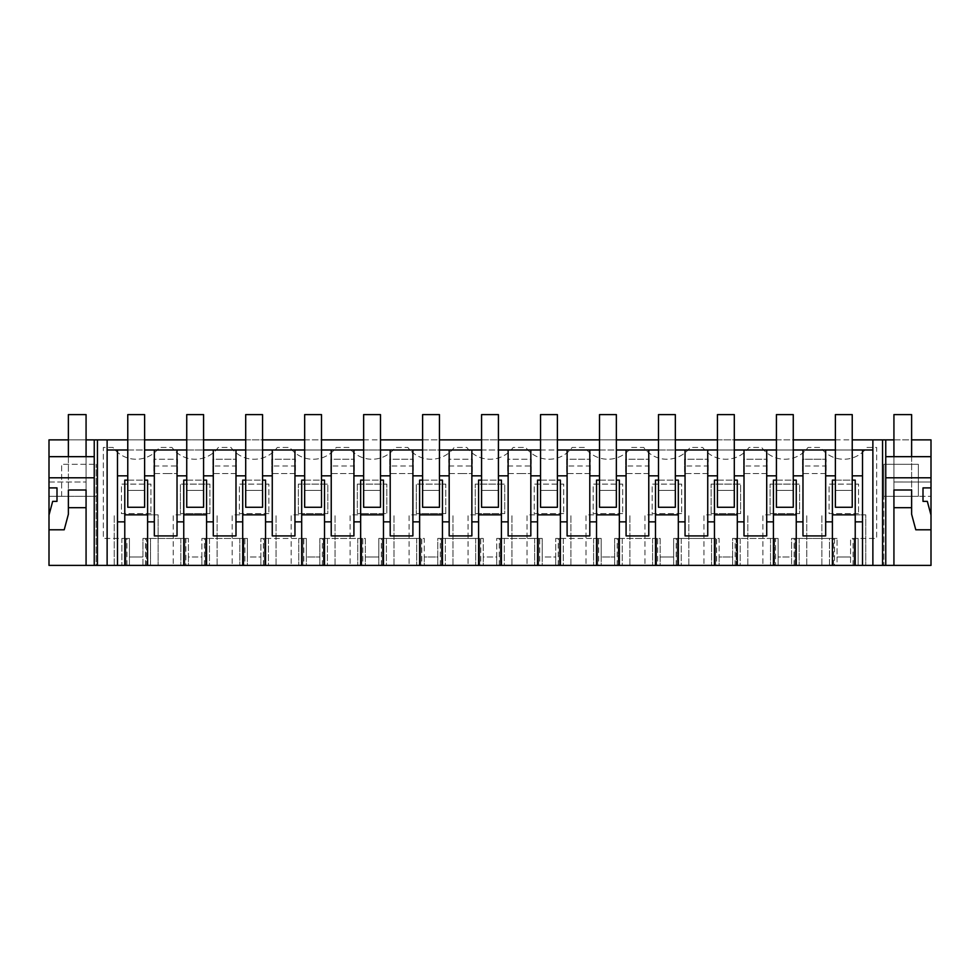 <?xml version="1.0" encoding="UTF-8"?>
<svg xmlns="http://www.w3.org/2000/svg" width="980" height="980" viewBox="0 0 980 980"><rect width="100%" height="100%" fill="white"/><g stroke="black" fill="none" stroke-linecap="round" stroke-linejoin="round"><path stroke-width="0.73" stroke-dasharray="4.9 3.68" d="M107.126 565.399L107.126 449.991L872.874 449.991L872.874 439.873M107.126 439.873L107.126 449.991M126.922 565.399L96.175 565.399L96.175 464.312L96.175 496.321L49 496.321L96.175 496.321L96.175 565.399L49 565.399L49 439.873L931 439.873L931 565.399L883.825 565.399L883.825 464.312L883.825 496.321L931 496.321L918.358 496.321L918.358 464.312L918.358 496.321L883.825 496.321L883.825 565.399L854.082 565.399L858.137 565.399L858.137 538.437L854.082 538.437L854.082 565.399L854.082 538.437L876.659 538.437L876.659 447.456L866.969 447.456A28.64 28.64 0 0 1 820.652 447.456L808.01 447.456A28.64 28.64 0 0 1 761.681 447.456L749.039 447.456A28.64 28.64 0 0 1 702.709 447.456L690.067 447.456A28.64 28.64 0 0 1 643.738 447.456L631.096 447.456A28.64 28.64 0 0 1 584.778 447.456L572.136 447.456A28.64 28.64 0 0 1 525.807 447.456L513.165 447.456A28.64 28.64 0 0 1 466.835 447.456L454.193 447.456A28.64 28.64 0 0 1 407.864 447.456L395.222 447.456A28.64 28.64 0 0 1 348.905 447.456L336.263 447.456A28.64 28.64 0 0 1 289.933 447.456L277.291 447.456A28.64 28.64 0 0 1 230.962 447.456L218.32 447.456A28.64 28.64 0 0 1 171.99 447.456L159.348 447.456A28.64 28.64 0 0 1 113.031 447.456L103.341 447.456L103.341 538.437L129.446 538.437L129.446 565.399L129.446 538.437L126.922 538.437L126.922 565.399L150.516 565.399L150.516 538.437L150.516 565.399L146.461 565.399L146.461 538.437L146.461 565.399L184.877 565.399L184.877 538.437L180.835 538.437L185.894 538.437L185.894 565.399L180.835 565.399L184.877 565.399L184.877 538.437L165.669 538.437L188.417 538.437L188.417 556.971L201.892 556.971L201.892 538.437L247.389 538.437L247.389 556.971L260.864 556.971L260.864 538.437L306.36 538.437L306.36 556.971L319.835 556.971L319.835 538.437L365.32 538.437L365.32 556.971L378.807 556.971L378.807 538.437L424.291 538.437L424.291 556.971L437.766 556.971L437.766 538.437L483.263 538.437L483.263 556.971L496.738 556.971L496.738 538.437L542.234 538.437L542.234 556.971L555.709 556.971L555.709 538.437L601.193 538.437L601.193 556.971L614.681 556.971L614.681 538.437L660.165 538.437L660.165 556.971L673.64 556.971L673.64 538.437L719.136 538.437L719.136 556.971L732.611 556.971L732.611 538.437L778.108 538.437L778.108 556.971L791.583 556.971L791.583 538.437L837.067 538.437L829.484 538.437L829.484 565.399L833.539 565.399L833.539 538.437L795.123 538.437L795.123 565.399L778.108 565.399L778.108 538.437L775.572 538.437L775.572 565.399L770.525 565.399L774.567 565.399L774.567 538.437L770.525 538.437L775.572 538.437M185.894 565.399L188.417 565.399L188.417 538.437L185.894 538.437M201.892 565.399L188.417 565.399L188.417 556.971L201.892 556.971L201.892 565.399L201.892 538.437L209.475 538.437L209.475 565.399L201.892 565.399M205.433 565.399L209.475 565.399L209.475 538.437L205.433 538.437L205.433 565.399L243.849 565.399L243.849 538.437L239.806 538.437L244.865 538.437L244.865 565.399L239.806 565.399L243.849 565.399L243.849 538.437L205.433 538.437L205.433 565.399M244.865 565.399L247.389 565.399L247.389 538.437L244.865 538.437M260.864 565.399L247.389 565.399L247.389 556.971L260.864 556.971L260.864 565.399L260.864 538.437L268.447 538.437L268.447 565.399L260.864 565.399M264.404 565.399L268.447 565.399L268.447 538.437L264.404 538.437L264.404 565.399L302.82 565.399L302.82 538.437L298.778 538.437L303.825 538.437L303.825 565.399L298.778 565.399L302.82 565.399L302.82 538.437L264.404 538.437L264.404 565.399M303.825 565.399L306.36 565.399L306.36 538.437L303.825 538.437M319.835 565.399L306.36 565.399L306.36 556.971L319.835 556.971L319.835 565.399L319.835 538.437L327.418 538.437L327.418 565.399L319.835 565.399M323.376 565.399L327.418 565.399L327.418 538.437L323.376 538.437L323.376 565.399L361.791 565.399L361.791 538.437L357.737 538.437L362.796 538.437L362.796 565.399L357.737 565.399L361.791 565.399L361.791 538.437L323.376 538.437L323.376 565.399M362.796 565.399L365.32 565.399L365.32 538.437L362.796 538.437M378.807 565.399L365.32 565.399L365.32 556.971L378.807 556.971L378.807 565.399L378.807 538.437L386.39 538.437L386.39 565.399L378.807 565.399M382.335 565.399L386.39 565.399L386.39 538.437L382.335 538.437L382.335 565.399L420.751 565.399L420.751 538.437L416.708 538.437L421.768 538.437L421.768 565.399L416.708 565.399L420.751 565.399L420.751 538.437L382.335 538.437L382.335 565.399M421.768 565.399L424.291 565.399L424.291 538.437L421.768 538.437M437.766 565.399L424.291 565.399L424.291 556.971L437.766 556.971L437.766 565.399L437.766 538.437L445.349 538.437L445.349 565.399L437.766 565.399M441.306 565.399L445.349 565.399L445.349 538.437L441.306 538.437L441.306 565.399L479.722 565.399L479.722 538.437L475.68 538.437L480.739 538.437L480.739 565.399L475.68 565.399L479.722 565.399L479.722 538.437L441.306 538.437L441.306 565.399M480.739 565.399L483.263 565.399L483.263 538.437L480.739 538.437M496.738 565.399L483.263 565.399L483.263 556.971L496.738 556.971L496.738 565.399L496.738 538.437L504.32 538.437L504.32 565.399L496.738 565.399M500.278 565.399L504.32 565.399L504.32 538.437L500.278 538.437L500.278 565.399L538.694 565.399L538.694 538.437L534.651 538.437L539.698 538.437L539.698 565.399L534.651 565.399L538.694 565.399L538.694 538.437L500.278 538.437L500.278 565.399M539.698 565.399L542.234 565.399L542.234 538.437L539.698 538.437M555.709 565.399L542.234 565.399L542.234 556.971L555.709 556.971L555.709 565.399L555.709 538.437L563.292 538.437L563.292 565.399L555.709 565.399M559.249 565.399L563.292 565.399L563.292 538.437L559.249 538.437L559.249 565.399L597.665 565.399L597.665 538.437L593.611 538.437L598.67 538.437L598.67 565.399L593.611 565.399L597.665 565.399L597.665 538.437L559.249 538.437L559.249 565.399M598.67 565.399L601.193 565.399L601.193 538.437L598.67 538.437M614.681 565.399L601.193 565.399L601.193 556.971L614.681 556.971L614.681 565.399L614.681 538.437L622.263 538.437L622.263 565.399L614.681 565.399M618.209 565.399L622.263 565.399L622.263 538.437L618.209 538.437L618.209 565.399L656.625 565.399L656.625 538.437L652.582 538.437L657.641 538.437L657.641 565.399L652.582 565.399L656.625 565.399L656.625 538.437L618.209 538.437L618.209 565.399M657.641 565.399L660.165 565.399L660.165 538.437L657.641 538.437M673.64 565.399L660.165 565.399L660.165 556.971L673.64 556.971L673.64 565.399L673.64 538.437L681.223 538.437L681.223 565.399L673.64 565.399M677.18 565.399L681.223 565.399L681.223 538.437L677.18 538.437L677.18 565.399L715.596 565.399L715.596 538.437L711.554 538.437L716.613 538.437L716.613 565.399L711.554 565.399L715.596 565.399L715.596 538.437L677.18 538.437L677.18 565.399M716.613 565.399L719.136 565.399L719.136 538.437L716.613 538.437M732.611 565.399L719.136 565.399L719.136 556.971L732.611 556.971L732.611 565.399L732.611 538.437L740.194 538.437L740.194 565.399L732.611 565.399M736.152 565.399L740.194 565.399L740.194 538.437L736.152 538.437L736.152 565.399L774.567 565.399L774.567 538.437L736.152 538.437L736.152 565.399M775.572 565.399L778.108 565.399L778.108 556.971L791.583 556.971L791.583 565.399L791.583 538.437L799.166 538.437L795.123 538.437L795.123 565.399L833.539 565.399L833.539 538.437L829.484 538.437L829.484 565.399L837.067 565.399L837.067 538.437L837.067 556.971L850.554 556.971L837.067 556.971L837.067 565.399L850.554 565.399L850.554 538.437L858.137 538.437L858.137 565.399L850.554 565.399L850.554 538.437L876.659 538.437L876.659 447.456L866.969 447.456A28.64 28.64 0 0 1 820.652 447.456L808.01 447.456A28.64 28.64 0 0 1 761.681 447.456L749.039 447.456A28.64 28.64 0 0 1 702.709 447.456L690.067 447.456A28.64 28.64 0 0 1 643.738 447.456L631.096 447.456A28.64 28.64 0 0 1 584.778 447.456L572.136 447.456A28.64 28.64 0 0 1 525.807 447.456L513.165 447.456A28.64 28.64 0 0 1 466.835 447.456L454.193 447.456A28.64 28.64 0 0 1 407.864 447.456L395.222 447.456A28.64 28.64 0 0 1 348.905 447.456L336.263 447.456A28.64 28.64 0 0 1 289.933 447.456L277.291 447.456A28.64 28.64 0 0 1 230.962 447.456L218.32 447.456A28.64 28.64 0 0 1 171.99 447.456L159.348 447.456A28.64 28.64 0 0 1 113.031 447.456L103.341 447.456L103.341 538.437L125.918 538.437L125.918 565.399L125.918 538.437L121.863 538.437L121.863 565.399L121.863 538.437L126.922 538.437M855.221 565.399L865.757 565.399L855.221 565.399L855.221 480.114L832.4 480.114L832.4 565.399L821.865 565.399L832.4 565.399M796.25 565.399L806.785 565.399L796.25 565.399L796.25 480.114L773.428 480.114L773.428 565.399L762.906 565.399L773.428 565.399M737.291 565.399L747.814 565.399L737.291 565.399L737.291 480.114L714.457 480.114L714.457 565.399L703.934 565.399L714.457 565.399M678.319 565.399L688.842 565.399L678.319 565.399L678.319 480.114L655.498 480.114L655.498 565.399L644.963 565.399L655.498 565.399M619.348 565.399L629.883 565.399L619.348 565.399L619.348 480.114L596.526 480.114L596.526 565.399L585.991 565.399L596.526 565.399M560.376 565.399L570.911 565.399L560.376 565.399L560.376 480.114L537.555 480.114L537.555 565.399L527.032 565.399L537.555 565.399M501.417 565.399L511.94 565.399L501.417 565.399L501.417 480.114L478.583 480.114L478.583 565.399L468.06 565.399L478.583 565.399M442.446 565.399L452.968 565.399L442.446 565.399L442.446 480.114L419.624 480.114L419.624 565.399L409.089 565.399L419.624 565.399M383.474 565.399L394.009 565.399L383.474 565.399L383.474 480.114L360.652 480.114L360.652 565.399L350.117 565.399L360.652 565.399M324.502 565.399L335.038 565.399L324.502 565.399L324.502 480.114L301.681 480.114L301.681 565.399L291.158 565.399L301.681 565.399M265.543 565.399L276.066 565.399L265.543 565.399L265.543 480.114L242.709 480.114L242.709 565.399L232.186 565.399L242.709 565.399M206.572 565.399L217.095 565.399L206.572 565.399L206.572 480.114L183.75 480.114L183.75 565.399L173.215 565.399L183.75 565.399M147.6 565.399L158.135 565.399L147.6 565.399L147.6 480.114L124.779 480.114L124.779 565.399L114.244 565.399L124.779 565.399M97.437 565.399L97.437 439.873M127.768 439.873L144.611 439.873M186.739 439.873L203.583 439.873M245.698 439.873L262.554 439.873M304.67 439.873L321.514 439.873M363.641 439.873L380.485 439.873M422.613 439.873L439.457 439.873M481.572 439.873L498.428 439.873M540.543 439.873L557.387 439.873M599.515 439.873L616.359 439.873M658.486 439.873L675.33 439.873M717.446 439.873L734.302 439.873M776.417 439.873L793.261 439.873M835.389 439.873L852.233 439.873M893.932 439.873L911.62 439.873M68.38 439.873L86.069 439.873M117.478 565.399L117.478 449.991M852.233 475.839L852.233 480.114L835.389 480.114L835.389 449.991L852.233 449.991L852.233 475.839L862.523 475.839M127.768 449.991L127.768 480.114L127.768 449.991L144.611 449.991L144.611 480.114L144.611 449.991M186.739 449.991L186.739 480.114L186.739 449.991L203.583 449.991L203.583 480.114L203.583 449.991M245.698 449.991L245.698 480.114L245.698 449.991L262.554 449.991L262.554 480.114L262.554 449.991M304.67 449.991L304.67 480.114L304.67 449.991L321.514 449.991L321.514 480.114L321.514 449.991M363.641 449.991L363.641 480.114L363.641 449.991L380.485 449.991L380.485 480.114L380.485 449.991M422.613 449.991L422.613 480.114L422.613 449.991L439.457 449.991L439.457 480.114L439.457 449.991M481.572 449.991L481.572 480.114L481.572 449.991L498.428 449.991L498.428 480.114L498.428 449.991M540.543 449.991L540.543 480.114L540.543 449.991L557.387 449.991L557.387 480.114L557.387 449.991M599.515 449.991L599.515 480.114L599.515 449.991L616.359 449.991L616.359 480.114L616.359 449.991M658.486 449.991L658.486 480.114L658.486 449.991L675.33 449.991L675.33 480.114L675.33 449.991M717.446 449.991L717.446 480.114L717.446 449.991L734.302 449.991L734.302 480.114L734.302 449.991M776.417 449.991L776.417 480.114L776.417 449.991L793.261 449.991L793.261 480.114L793.261 449.991M147.6 514.855L158.135 514.855L158.135 565.399L158.135 514.855L124.779 514.855M114.244 565.399L114.244 514.855L114.244 565.399M94.239 565.399L94.239 439.873M49 456.668L86.069 456.668L86.069 490L68.38 490L68.38 507.689L86.069 507.689L86.069 490L68.38 490L68.38 514.243L64.215 529.788L49 529.788L49 515.076L49 529.788M94.239 456.668L68.38 456.668L86.069 456.668L86.069 507.689L86.069 414.601L68.38 414.601L68.38 507.689M49 482.001L86.069 482.001L49 482.001L49 487.893L49 482.001M61.642 496.321L61.642 464.312L96.175 464.312L61.642 464.312L61.642 496.321M142.933 565.399L142.933 556.971L129.446 556.971L142.933 556.971L142.933 538.437L165.669 538.437L142.933 538.437L142.933 565.399M154.326 449.991L154.326 535.913L177.025 535.913L177.025 449.991M127.768 480.114L144.611 480.114M154.326 521.85L147.6 521.85M154.326 475.839L144.611 475.839M127.768 490.416L144.611 490.416L144.611 414.601L127.768 414.601L127.768 490.416L144.611 490.416L144.611 507.273L144.611 490.416L144.611 507.273L127.768 507.273L127.768 490.416L144.611 490.416L127.768 490.416L127.768 507.273L144.611 507.273L127.768 507.273L127.768 490.416M49 515.076L52.675 501.368L56.999 501.368L56.999 487.893L49 487.893M68.38 456.668L68.38 490L86.069 490L86.069 456.668M150.932 513.594L121.447 513.594L121.447 484.108L150.932 484.108L150.932 513.594L150.932 484.108L121.447 484.108L121.447 513.594L150.932 513.594M357.32 484.108L386.806 484.108L386.806 513.594L357.32 513.594L357.32 484.108L386.806 484.108L386.806 513.594L357.32 513.594L357.32 484.108M330.787 465.99L330.787 473.573L354.368 473.573L354.368 459.252L354.368 465.99L330.787 465.99L330.787 459.252L354.368 459.252L330.787 459.252L330.787 473.573L354.368 473.573L354.368 465.99M770.096 513.594L770.096 484.108L799.582 484.108L799.582 513.594L770.096 513.594L770.096 484.108L799.582 484.108L799.582 513.594L770.096 513.594M448.718 465.99L448.718 473.573L460.514 473.573L448.718 473.573L448.718 459.252L472.311 459.252L472.311 465.99L448.718 465.99L448.718 459.252L472.311 459.252L472.311 473.573L472.311 465.99M460.514 473.573L472.311 473.573L460.514 473.573M475.263 513.594L475.263 484.108L504.737 484.108L504.737 513.594L475.263 513.594L475.263 484.108L504.737 484.108L504.737 513.594L475.263 513.594M622.68 513.594L593.194 513.594L593.194 484.108L622.68 484.108L622.68 513.594L622.68 484.108L593.194 484.108L593.194 513.594L622.68 513.594M507.689 465.99L507.689 473.573L519.486 473.573L507.689 473.573L507.689 459.252L531.283 459.252L531.283 465.99L507.689 465.99L507.689 459.252L531.283 459.252L531.283 473.573L531.283 465.99M519.486 473.573L531.283 473.573L519.486 473.573M711.137 513.594L711.137 484.108L740.611 484.108L740.611 513.594L711.137 513.594L711.137 484.108L740.611 484.108L740.611 513.594L711.137 513.594M684.591 465.99L684.591 473.573L708.185 473.573L708.185 459.252L708.185 465.99L684.591 465.99L684.591 459.252L708.185 459.252L684.591 459.252L684.591 473.573L708.185 473.573L708.185 465.99M625.632 465.99L625.632 473.573L649.213 473.573L649.213 459.252L649.213 465.99L625.632 465.99L625.632 459.252L649.213 459.252L625.632 459.252L625.632 473.573L649.213 473.573L649.213 465.99M743.563 465.99L743.563 473.573L767.156 473.573L767.156 459.252L767.156 465.99L743.563 465.99L743.563 459.252L767.156 459.252L743.563 459.252L743.563 473.573L767.156 473.573L767.156 465.99M445.778 513.594L445.778 484.108L416.292 484.108L445.778 484.108L445.778 513.594L416.292 513.594L416.292 484.108L416.292 513.594L445.778 513.594M389.758 465.99L389.758 473.573L413.34 473.573L413.34 459.252L413.34 465.99L389.758 465.99L389.758 459.252L413.34 459.252L389.758 459.252L389.758 473.573L413.34 473.573L413.34 465.99M802.534 465.99L802.534 473.573L826.116 473.573L826.116 459.252L826.116 473.573L802.534 473.573L802.534 459.252L826.116 459.252L802.534 459.252L802.534 465.99L826.116 465.99M271.815 465.99L271.815 473.573L295.409 473.573L295.409 459.252L295.409 465.99L271.815 465.99L271.815 459.252L295.409 459.252L271.815 459.252L271.815 473.573L295.409 473.573L295.409 465.99M681.651 513.594L652.166 513.594L652.166 484.108L681.651 484.108L681.651 513.594L681.651 484.108L652.166 484.108L652.166 513.594L681.651 513.594M566.661 465.99L566.661 473.573L590.242 473.573L590.242 459.252L590.242 465.99L566.661 465.99L566.661 459.252L590.242 459.252L566.661 459.252L566.661 473.573L590.242 473.573L590.242 465.99M209.904 513.594L209.904 484.108L180.418 484.108L209.904 484.108L209.904 513.594L180.418 513.594L180.418 484.108L180.418 513.594L209.904 513.594M212.844 465.99L212.844 473.573L236.437 473.573L236.437 459.252L236.437 465.99L212.844 465.99L212.844 459.252L236.437 459.252L212.844 459.252L212.844 473.573L236.437 473.573L236.437 465.99M153.885 465.99L153.885 473.573L165.669 473.573L153.885 473.573L153.885 459.252L177.466 459.252L177.466 465.99L153.885 465.99L153.885 459.252L177.466 459.252L177.466 473.573L177.466 465.99M165.669 473.573L177.466 473.573L165.669 473.573M563.708 513.594L534.223 513.594L534.223 484.108L563.708 484.108L563.708 513.594L563.708 484.108L534.223 484.108L534.223 513.594L563.708 513.594M858.554 513.594L829.068 513.594L829.068 484.108L858.554 484.108L858.554 513.594L858.554 484.108L829.068 484.108L829.068 513.594L858.554 513.594M298.349 513.594L298.349 484.108L327.835 484.108L327.835 513.594L298.349 513.594L298.349 484.108L327.835 484.108L327.835 513.594L298.349 513.594M268.863 513.594L239.389 513.594L239.389 484.108L268.863 484.108L268.863 513.594L268.863 484.108L239.389 484.108L239.389 513.594L268.863 513.594M862.523 565.399L862.523 449.991M862.523 521.85L855.221 521.85M872.874 565.399L872.874 449.991M918.358 464.312L883.825 464.312L918.358 464.312M885.761 565.399L885.761 456.668L893.932 456.668L893.932 481.988L931 482.001L931 487.893L923.001 487.893L923.001 501.368L927.325 501.368L931 515.076L931 529.788L931 515.076M911.62 456.668L911.62 490L893.932 490L893.932 482.001L911.62 482.001L893.932 482.001L893.932 507.689L893.932 456.668L911.62 456.668L893.932 456.668L893.932 481.988L931 482.001L931 487.893M931 529.788L915.786 529.788L911.62 514.243L911.62 414.601L893.932 414.601L893.932 507.689L911.62 507.689M885.761 456.668L885.761 439.873M882.564 565.399L882.564 439.873M855.221 514.855L865.757 514.855L865.757 565.399L865.757 514.855L832.4 514.855M821.865 565.399L821.865 514.855L821.865 565.399M835.389 490.416L852.233 490.416L852.233 414.601L835.389 414.601L835.389 490.416L852.233 490.416L852.233 507.273L852.233 490.416L852.233 507.273L835.389 507.273L835.389 490.416L852.233 490.416L835.389 490.416L835.389 507.273L852.233 507.273L835.389 507.273L835.389 490.416M852.233 480.114L852.233 449.991M825.675 449.991L825.675 535.913L802.975 535.913L802.975 449.991M835.389 480.114L835.389 475.839L825.675 475.839M911.62 490L893.932 490L911.62 490M893.932 456.668L931 456.668M832.4 521.85L825.675 521.85M186.739 475.839L177.025 475.839M183.75 521.85L177.025 521.85M186.739 480.114L203.583 480.114M235.996 449.991L235.996 535.913L213.285 535.913L213.285 449.991M213.285 475.839L203.583 475.839M213.285 521.85L206.572 521.85M186.739 490.416L203.583 490.416L203.583 414.601L186.739 414.601L186.739 490.416L203.583 490.416L203.583 507.273L203.583 490.416L203.583 507.273L186.739 507.273L186.739 490.416L203.583 490.416L186.739 490.416L186.739 507.273L203.583 507.273L186.739 507.273L186.739 490.416M206.572 514.855L173.215 514.855L173.215 565.399L173.215 514.855L183.75 514.855M217.095 565.399L217.095 514.855L217.095 565.399M180.835 538.437L180.835 565.399L180.835 538.437M245.698 475.839L235.996 475.839M242.709 521.85L235.996 521.85M245.698 480.114L262.554 480.114M294.956 449.991L294.956 535.913L272.256 535.913L272.256 449.991M272.256 475.839L262.554 475.839M272.256 521.85L265.543 521.85M245.698 490.416L262.554 490.416L262.554 414.601L245.698 414.601L245.698 490.416L262.554 490.416L262.554 507.273L262.554 490.416L262.554 507.273L245.698 507.273L245.698 490.416L262.554 490.416L245.698 490.416L245.698 507.273L262.554 507.273L245.698 507.273L245.698 490.416M265.543 514.855L232.186 514.855L232.186 565.399L232.186 514.855L242.709 514.855M276.066 565.399L276.066 514.855L276.066 565.399M239.806 538.437L239.806 565.399L239.806 538.437M304.67 475.839L294.956 475.839M301.681 521.85L294.956 521.85M304.67 480.114L321.514 480.114M353.927 449.991L353.927 535.913L331.228 535.913L331.228 449.991M331.228 475.839L321.514 475.839M331.228 521.85L324.502 521.85M304.67 490.416L321.514 490.416L321.514 414.601L304.67 414.601L304.67 490.416L321.514 490.416L321.514 507.273L321.514 490.416L321.514 507.273L304.67 507.273L304.67 490.416L321.514 490.416L304.67 490.416L304.67 507.273L321.514 507.273L304.67 507.273L304.67 490.416M324.502 514.855L291.158 514.855L291.158 565.399L291.158 514.855L301.681 514.855M335.038 565.399L335.038 514.855L335.038 565.399M298.778 538.437L298.778 565.399L298.778 538.437M363.641 475.839L353.927 475.839M360.652 521.85L353.927 521.85M363.641 480.114L380.485 480.114M412.899 449.991L412.899 535.913L390.199 535.913L390.199 449.991M390.199 475.839L380.485 475.839M390.199 521.85L383.474 521.85M363.641 490.416L380.485 490.416L380.485 414.601L363.641 414.601L363.641 490.416L380.485 490.416L380.485 507.273L380.485 490.416L380.485 507.273L363.641 507.273L363.641 490.416L380.485 490.416L363.641 490.416L363.641 507.273L380.485 507.273L363.641 507.273L363.641 490.416M383.474 514.855L350.117 514.855L350.117 565.399L350.117 514.855L360.652 514.855M394.009 565.399L394.009 514.855L394.009 565.399M357.737 538.437L357.737 565.399L357.737 538.437M422.613 475.839L412.899 475.839M419.624 521.85L412.899 521.85M422.613 480.114L439.457 480.114M471.87 449.991L471.87 535.913L449.171 535.913L449.171 449.991M449.171 475.839L439.457 475.839M449.171 521.85L442.446 521.85M422.613 490.416L439.457 490.416L439.457 414.601L422.613 414.601L422.613 490.416L439.457 490.416L439.457 507.273L439.457 490.416L439.457 507.273L422.613 507.273L422.613 490.416L439.457 490.416L422.613 490.416L422.613 507.273L439.457 507.273L422.613 507.273L422.613 490.416M442.446 514.855L409.089 514.855L409.089 565.399L409.089 514.855L419.624 514.855M452.968 565.399L452.968 514.855L452.968 565.399M416.708 538.437L416.708 565.399L416.708 538.437M481.572 475.839L471.87 475.839M478.583 521.85L471.87 521.85M481.572 480.114L498.428 480.114M530.829 449.991L530.829 535.913L508.13 535.913L508.13 449.991M508.13 475.839L498.428 475.839M508.13 521.85L501.417 521.85M481.572 490.416L498.428 490.416L498.428 414.601L481.572 414.601L481.572 490.416L498.428 490.416L498.428 507.273L498.428 490.416L498.428 507.273L481.572 507.273L481.572 490.416L498.428 490.416L481.572 490.416L481.572 507.273L498.428 507.273L481.572 507.273L481.572 490.416M501.417 514.855L468.06 514.855L468.06 565.399L468.06 514.855L478.583 514.855M511.94 565.399L511.94 514.855L511.94 565.399M475.68 538.437L475.68 565.399L475.68 538.437M540.543 475.839L530.829 475.839M537.555 521.85L530.829 521.85M540.543 480.114L557.387 480.114M589.801 449.991L589.801 535.913L567.101 535.913L567.101 449.991M567.101 475.839L557.387 475.839M567.101 521.85L560.376 521.85M540.543 490.416L557.387 490.416L557.387 414.601L540.543 414.601L540.543 490.416L557.387 490.416L557.387 507.273L557.387 490.416L557.387 507.273L540.543 507.273L540.543 490.416L557.387 490.416L540.543 490.416L540.543 507.273L557.387 507.273L540.543 507.273L540.543 490.416M560.376 514.855L527.032 514.855L527.032 565.399L527.032 514.855L537.555 514.855M570.911 565.399L570.911 514.855L570.911 565.399M534.651 538.437L534.651 565.399L534.651 538.437M599.515 475.839L589.801 475.839M596.526 521.85L589.801 521.85M599.515 480.114L616.359 480.114M648.772 449.991L648.772 535.913L626.073 535.913L626.073 449.991M626.073 475.839L616.359 475.839M626.073 521.85L619.348 521.85M599.515 490.416L616.359 490.416L616.359 414.601L599.515 414.601L599.515 490.416L616.359 490.416L616.359 507.273L616.359 490.416L616.359 507.273L599.515 507.273L599.515 490.416L616.359 490.416L599.515 490.416L599.515 507.273L616.359 507.273L599.515 507.273L599.515 490.416M619.348 514.855L585.991 514.855L585.991 565.399L585.991 514.855L596.526 514.855M629.883 565.399L629.883 514.855L629.883 565.399M593.611 538.437L593.611 565.399L593.611 538.437M658.486 475.839L648.772 475.839M655.498 521.85L648.772 521.85M658.486 480.114L675.33 480.114M707.744 449.991L707.744 535.913L685.045 535.913L685.045 449.991M685.045 475.839L675.33 475.839M685.045 521.85L678.319 521.85M658.486 490.416L675.33 490.416L675.33 414.601L658.486 414.601L658.486 490.416L675.33 490.416L675.33 507.273L675.33 490.416L675.33 507.273L658.486 507.273L658.486 490.416L675.33 490.416L658.486 490.416L658.486 507.273L675.33 507.273L658.486 507.273L658.486 490.416M678.319 514.855L644.963 514.855L644.963 565.399L644.963 514.855L655.498 514.855M688.842 565.399L688.842 514.855L688.842 565.399M652.582 538.437L652.582 565.399L652.582 538.437M717.446 475.839L707.744 475.839M714.457 521.85L707.744 521.85M717.446 480.114L734.302 480.114M766.715 449.991L766.715 535.913L744.004 535.913L744.004 449.991M744.004 475.839L734.302 475.839M744.004 521.85L737.291 521.85M717.446 490.416L734.302 490.416L734.302 414.601L717.446 414.601L717.446 490.416L734.302 490.416L734.302 507.273L734.302 490.416L734.302 507.273L717.446 507.273L717.446 490.416L734.302 490.416L717.446 490.416L717.446 507.273L734.302 507.273L717.446 507.273L717.446 490.416M737.291 514.855L703.934 514.855L703.934 565.399L703.934 514.855L714.457 514.855M747.814 565.399L747.814 514.855L747.814 565.399M711.554 538.437L711.554 565.399L711.554 538.437M776.417 475.839L766.715 475.839M773.428 521.85L766.715 521.85M776.417 480.114L793.261 480.114M802.975 475.839L793.261 475.839M802.975 521.85L796.25 521.85M776.417 490.416L793.261 490.416L793.261 414.601L776.417 414.601L776.417 490.416L793.261 490.416L793.261 507.273L793.261 490.416L793.261 507.273L776.417 507.273L776.417 490.416L793.261 490.416L776.417 490.416L776.417 507.273L793.261 507.273L776.417 507.273L776.417 490.416M796.25 514.855L762.906 514.855L762.906 565.399L762.906 514.855L773.428 514.855M806.785 565.399L806.785 514.855L806.785 565.399M770.525 538.437L770.525 565.399L770.525 538.437M799.166 538.437L799.166 565.399L799.166 538.437M835.389 449.991L835.389 475.839M145.457 565.399L145.457 538.437M834.543 538.437L834.543 565.399M853.078 565.399L853.078 538.437M204.428 565.399L204.428 538.437M263.387 565.399L263.387 538.437M322.359 565.399L322.359 538.437M381.33 565.399L381.33 538.437M440.302 565.399L440.302 538.437M499.261 565.399L499.261 538.437M558.233 565.399L558.233 538.437M617.204 565.399L617.204 538.437M676.176 565.399L676.176 538.437M735.135 565.399L735.135 538.437M794.106 565.399L794.106 538.437"/><path stroke-width="1.47" d="M68.38 439.873L49 439.873L49 487.893L56.999 487.893L56.999 501.368L52.675 501.368L49 515.076L49 565.399L107.126 565.399L107.126 439.873L127.768 439.873M97.437 565.399L97.437 439.873L107.126 439.873M107.126 565.399L931 565.399L931 439.873L911.62 439.873M144.611 439.873L186.739 439.873M203.583 439.873L245.698 439.873M262.554 439.873L304.67 439.873M321.514 439.873L363.641 439.873M380.485 439.873L422.613 439.873M439.457 439.873L481.572 439.873M498.428 439.873L540.543 439.873M557.387 439.873L599.515 439.873M616.359 439.873L658.486 439.873M675.33 439.873L717.446 439.873M734.302 439.873L776.417 439.873M793.261 439.873L835.389 439.873M852.233 439.873L893.932 439.873M86.069 439.873L97.437 439.873M124.779 565.399L124.779 521.85L117.478 521.85L117.478 475.839L127.768 475.839L127.768 449.991L107.126 449.991M796.25 565.399L796.25 521.85L802.975 521.85L802.975 535.913L825.675 535.913L825.675 475.839L835.389 475.839L835.389 449.991L793.261 449.991L793.261 507.273L776.417 507.273L776.417 475.839L766.715 475.839L766.715 449.991L734.302 449.991L734.302 507.273L717.446 507.273L717.446 475.839L707.744 475.839L707.744 449.991L675.33 449.991L675.33 507.273L658.486 507.273L658.486 475.839L648.772 475.839L648.772 449.991L616.359 449.991L616.359 507.273L599.515 507.273L599.515 475.839L589.801 475.839L589.801 449.991L557.387 449.991L557.387 507.273L540.543 507.273L540.543 475.839L530.829 475.839L530.829 449.991L498.428 449.991L498.428 507.273L481.572 507.273L481.572 475.839L471.87 475.839L471.87 449.991L439.457 449.991L439.457 507.273L422.613 507.273L422.613 475.839L412.899 475.839L412.899 449.991L380.485 449.991L380.485 507.273L363.641 507.273L363.641 475.839L353.927 475.839L353.927 449.991L321.514 449.991L321.514 507.273L304.67 507.273L304.67 475.839L294.956 475.839L294.956 449.991L262.554 449.991L262.554 507.273L245.698 507.273L245.698 475.839L235.996 475.839L235.996 449.991L203.583 449.991L203.583 507.273L186.739 507.273L186.739 475.839L177.025 475.839L177.025 449.991L144.611 449.991L144.611 507.273L127.768 507.273L127.768 475.839L117.478 475.839L117.478 449.991M862.523 565.399L862.523 449.991L852.233 449.991L852.233 507.273L835.389 507.273L835.389 475.839M862.523 449.991L872.874 449.991M186.739 475.839L186.739 449.991L177.025 449.991M245.698 475.839L245.698 449.991L235.996 449.991M304.67 475.839L304.67 449.991L294.956 449.991M363.641 475.839L363.641 449.991L353.927 449.991M422.613 475.839L422.613 449.991L412.899 449.991M481.572 475.839L481.572 449.991L471.87 449.991M540.543 475.839L540.543 449.991L530.829 449.991M599.515 475.839L599.515 449.991L589.801 449.991M658.486 475.839L658.486 449.991L648.772 449.991M717.446 475.839L717.446 449.991L707.744 449.991M776.417 475.839L776.417 449.991L766.715 449.991M183.75 565.399L183.75 521.85L177.025 521.85L177.025 475.839M147.6 565.399L147.6 521.85L154.326 521.85L154.326 535.913L177.025 535.913L177.025 521.85M147.6 521.85L147.6 480.114L144.611 480.114M117.478 565.399L117.478 521.85L124.779 521.85L124.779 480.114L127.768 480.114M94.239 565.399L94.239 439.873M94.239 477.787L49 477.787M49 529.788L64.215 529.788L68.38 514.243L68.38 507.689L86.069 507.689L86.069 565.399L86.069 490L68.38 490L68.38 507.689M49 487.893L49 515.076M154.326 521.85L154.326 449.991M154.326 475.839L144.611 475.839M124.779 514.855L147.6 514.855M49 456.668L94.239 456.668M862.523 521.85L855.221 521.85L855.221 480.114L852.233 480.114M855.221 565.399L855.221 521.85M862.523 475.839L852.233 475.839M911.62 507.689L911.62 490L893.932 490L893.932 565.399L893.932 507.689L911.62 507.689L911.62 514.243L915.786 529.788L931 529.788M931 487.893L923.001 487.893L923.001 501.368L927.325 501.368L931 515.076M885.761 477.787L931 477.787M885.761 565.399L885.761 439.873M882.564 565.399L882.564 439.873M872.874 565.399L872.874 439.873M832.4 565.399L832.4 480.114L835.389 480.114M832.4 521.85L825.675 521.85M832.4 514.855L855.221 514.855M825.675 475.839L825.675 449.991M885.761 456.668L931 456.668M183.75 521.85L183.75 480.114L186.739 480.114M242.709 565.399L242.709 521.85L235.996 521.85L235.996 535.913L213.285 535.913L213.285 449.991M213.285 475.839L203.583 475.839M213.285 521.85L206.572 521.85L206.572 480.114L203.583 480.114M206.572 565.399L206.572 521.85M183.75 514.855L206.572 514.855M235.996 521.85L235.996 475.839M242.709 521.85L242.709 480.114L245.698 480.114M301.681 565.399L301.681 521.85L294.956 521.85L294.956 535.913L272.256 535.913L272.256 449.991M272.256 475.839L262.554 475.839M272.256 521.85L265.543 521.85L265.543 480.114L262.554 480.114M265.543 565.399L265.543 521.85M242.709 514.855L265.543 514.855M294.956 521.85L294.956 475.839M301.681 521.85L301.681 480.114L304.67 480.114M360.652 565.399L360.652 521.85L353.927 521.85L353.927 535.913L331.228 535.913L331.228 449.991M331.228 475.839L321.514 475.839M331.228 521.85L324.502 521.85L324.502 480.114L321.514 480.114M324.502 565.399L324.502 521.85M301.681 514.855L324.502 514.855M353.927 521.85L353.927 475.839M360.652 521.85L360.652 480.114L363.641 480.114M419.624 565.399L419.624 521.85L412.899 521.85L412.899 535.913L390.199 535.913L390.199 449.991M390.199 475.839L380.485 475.839M390.199 521.85L383.474 521.85L383.474 480.114L380.485 480.114M383.474 565.399L383.474 521.85M360.652 514.855L383.474 514.855M412.899 521.85L412.899 475.839M419.624 521.85L419.624 480.114L422.613 480.114M478.583 565.399L478.583 521.85L471.87 521.85L471.87 535.913L449.171 535.913L449.171 449.991M449.171 475.839L439.457 475.839M449.171 521.85L442.446 521.85L442.446 480.114L439.457 480.114M442.446 565.399L442.446 521.85M419.624 514.855L442.446 514.855M471.87 521.85L471.87 475.839M478.583 521.85L478.583 480.114L481.572 480.114M537.555 565.399L537.555 521.85L530.829 521.85L530.829 535.913L508.13 535.913L508.13 449.991M508.13 475.839L498.428 475.839M508.13 521.85L501.417 521.85L501.417 480.114L498.428 480.114M501.417 565.399L501.417 521.85M478.583 514.855L501.417 514.855M530.829 521.85L530.829 475.839M537.555 521.85L537.555 480.114L540.543 480.114M596.526 565.399L596.526 521.85L589.801 521.85L589.801 535.913L567.101 535.913L567.101 449.991M567.101 475.839L557.387 475.839M567.101 521.85L560.376 521.85L560.376 480.114L557.387 480.114M560.376 565.399L560.376 521.85M537.555 514.855L560.376 514.855M589.801 521.85L589.801 475.839M596.526 521.85L596.526 480.114L599.515 480.114M655.498 565.399L655.498 521.85L648.772 521.85L648.772 535.913L626.073 535.913L626.073 449.991M626.073 475.839L616.359 475.839M626.073 521.85L619.348 521.85L619.348 480.114L616.359 480.114M619.348 565.399L619.348 521.85M596.526 514.855L619.348 514.855M648.772 521.85L648.772 475.839M655.498 521.85L655.498 480.114L658.486 480.114M714.457 565.399L714.457 521.85L707.744 521.85L707.744 535.913L685.045 535.913L685.045 449.991M685.045 475.839L675.33 475.839M685.045 521.85L678.319 521.85L678.319 480.114L675.33 480.114M678.319 565.399L678.319 521.85M655.498 514.855L678.319 514.855M707.744 521.85L707.744 475.839M714.457 521.85L714.457 480.114L717.446 480.114M773.428 565.399L773.428 521.85L766.715 521.85L766.715 535.913L744.004 535.913L744.004 449.991M744.004 475.839L734.302 475.839M744.004 521.85L737.291 521.85L737.291 480.114L734.302 480.114M737.291 565.399L737.291 521.85M714.457 514.855L737.291 514.855M766.715 521.85L766.715 475.839M773.428 521.85L773.428 480.114L776.417 480.114M802.975 521.85L802.975 449.991M802.975 475.839L793.261 475.839M796.25 521.85L796.25 480.114L793.261 480.114M773.428 514.855L796.25 514.855M127.768 449.991L127.768 414.601L144.611 414.601L144.611 449.991M186.739 449.991L186.739 414.601L203.583 414.601L203.583 449.991M245.698 449.991L245.698 414.601L262.554 414.601L262.554 449.991M304.67 449.991L304.67 414.601L321.514 414.601L321.514 449.991M363.641 449.991L363.641 414.601L380.485 414.601L380.485 449.991M422.613 449.991L422.613 414.601L439.457 414.601L439.457 449.991M481.572 449.991L481.572 414.601L498.428 414.601L498.428 449.991M540.543 449.991L540.543 414.601L557.387 414.601L557.387 449.991M599.515 449.991L599.515 414.601L616.359 414.601L616.359 449.991M658.486 449.991L658.486 414.601L675.33 414.601L675.33 449.991M717.446 449.991L717.446 414.601L734.302 414.601L734.302 449.991M776.417 449.991L776.417 414.601L793.261 414.601L793.261 449.991M835.389 449.991L835.389 414.601L852.233 414.601L852.233 449.991M86.069 456.668L86.069 414.601L68.38 414.601L68.38 456.668M911.62 456.668L911.62 414.601L893.932 414.601L893.932 456.668"/></g></svg>
